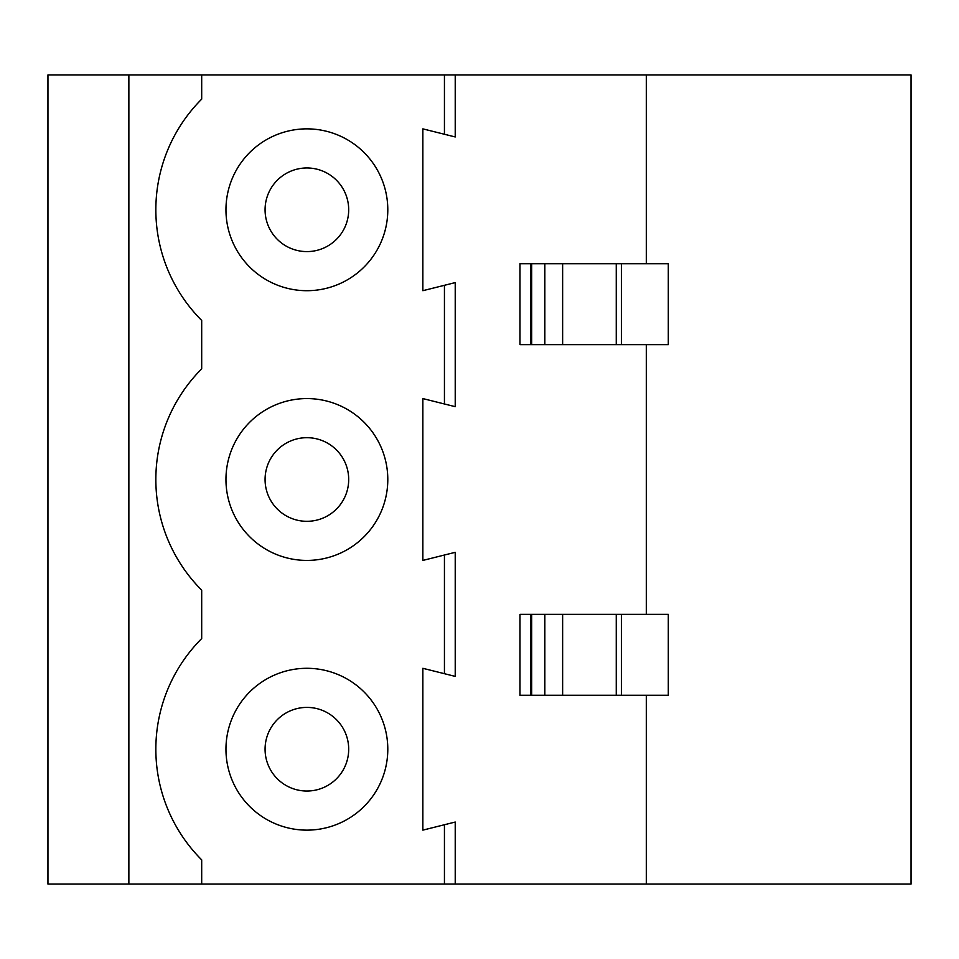 <?xml version="1.0" encoding="UTF-8"?>
<svg xmlns="http://www.w3.org/2000/svg" width="959" height="959" viewBox="0 0 959 959"><rect width="100%" height="100%" fill="white"/><g stroke="black" fill="none" stroke-linecap="round" stroke-linejoin="round"><path stroke-width="1.44" d="M101.846 884.078L47.95 884.078L47.95 74.922L911.05 74.922L911.05 884.078L101.894 884.078M128.866 74.922L128.866 884.078M530.771 344.641L519.982 344.641L519.982 263.725L531.694 263.725L531.694 344.641L530.771 344.641L530.771 263.725M531.694 263.725L668.303 263.725L668.303 344.641L531.694 344.641M668.303 695.275L668.303 614.359L530.771 614.359L530.771 695.275L668.303 695.275M646.306 695.275L646.306 884.078M646.306 74.922L646.306 263.725M646.306 344.641L646.306 614.359M444.437 74.922L444.437 134.26L455.225 136.957L422.859 128.866L422.859 290.697L455.225 282.605L455.225 406.676L422.859 398.584L422.859 560.416L455.225 552.324L444.437 555.021L444.437 673.697L422.859 668.303L422.859 830.134L455.225 822.043L455.225 884.078M455.225 676.395L444.437 673.697L455.225 676.395L455.225 552.324M455.225 822.043L444.437 824.74L444.437 884.078M387.796 479.5A80.916 80.916 0 0 1 266.422 549.579A80.916 80.916 0 0 1 266.422 409.421A80.916 80.916 0 0 1 387.796 479.5M387.796 209.781A80.916 80.916 0 0 1 266.422 279.86A80.916 80.916 0 0 1 266.422 139.702A80.916 80.916 0 0 1 387.796 209.781M387.796 749.219A80.916 80.916 0 0 1 266.422 819.298A80.916 80.916 0 0 1 266.422 679.14A80.916 80.916 0 0 1 387.796 749.219M201.69 74.922L201.69 99.137A156.437 156.437 0 0 0 201.69 320.426L201.69 368.855A156.437 156.437 0 0 0 201.69 590.145L201.69 638.574A156.437 156.437 0 0 0 201.69 859.863L201.69 884.078M530.771 695.275L519.982 695.275L519.982 614.359L530.771 614.359M348.692 749.219A41.8 41.8 0 0 1 285.974 785.421A41.8 41.8 0 0 1 285.974 713.016A41.8 41.8 0 0 1 348.692 749.219M455.225 282.605L444.437 285.303L444.437 403.979L455.225 406.676M348.692 479.5A41.8 41.8 0 0 1 285.974 515.702A41.8 41.8 0 0 1 285.974 443.298A41.8 41.8 0 0 1 348.692 479.5M455.225 74.922L455.225 136.957M348.692 209.781A41.8 41.8 0 0 1 285.974 245.983A41.8 41.8 0 0 1 285.974 173.579A41.8 41.8 0 0 1 348.692 209.781M616.253 695.275L616.253 614.359M621.456 695.275L621.456 614.359M562.633 695.275L562.633 614.359M544.844 695.275L544.844 614.359M531.694 695.275L531.694 614.359M621.456 263.725L621.456 344.641M616.253 263.725L616.253 344.641M562.633 263.725L562.633 344.641M544.844 263.725L544.844 344.641"/></g></svg>
